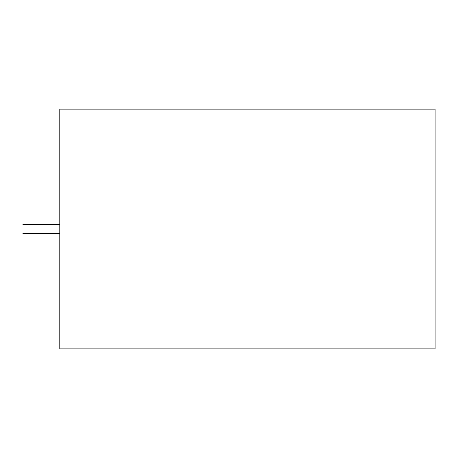 <?xml version="1.0" encoding="UTF-8"?>
<svg xmlns="http://www.w3.org/2000/svg" width="458" height="458" viewBox="0 0 458 458"><rect width="100%" height="100%" fill="white"/><g stroke="black" fill="none" stroke-linecap="round" stroke-linejoin="round"><path stroke-width="0.69" d="M22.9 229C22.9 234.473 22.9 234.473 22.9 229C22.9 223.527 22.9 223.527 22.9 229L59.786 229L22.9 229C22.9 223.527 22.9 223.527 22.9 229C22.9 234.473 22.9 234.473 22.9 229M59.786 348.882L59.786 109.118L435.1 109.118L59.786 109.118L59.786 348.882L435.1 348.882L59.786 348.882M435.1 348.882L435.1 109.118L435.1 348.882M22.9 233.609L59.786 233.609M22.9 224.391L59.786 224.391"/></g></svg>
